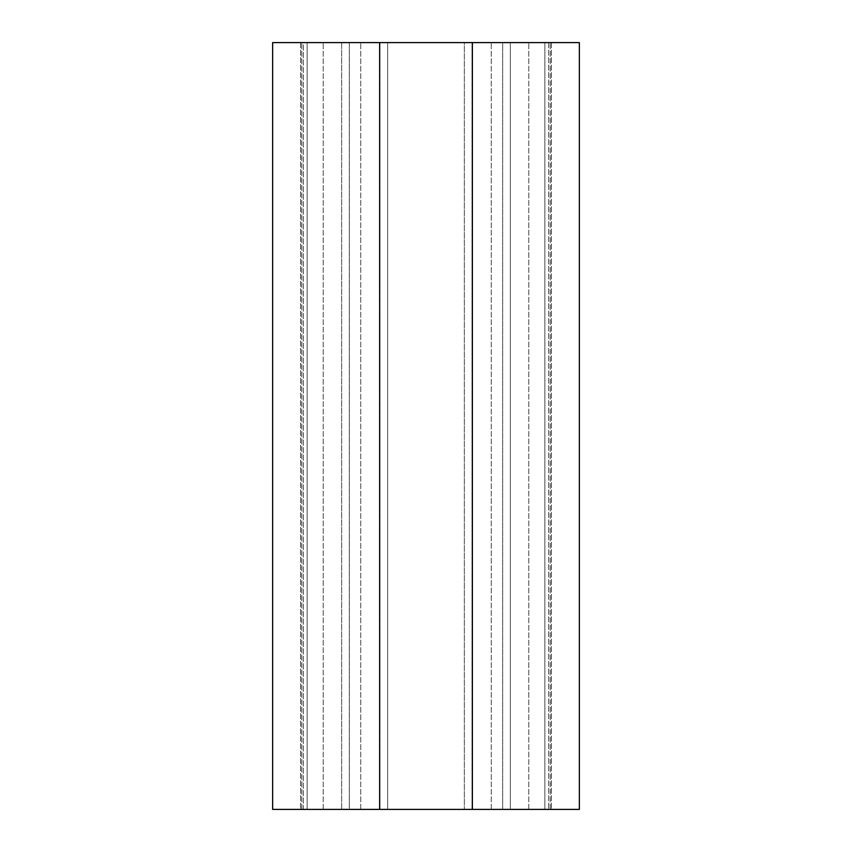 <?xml version="1.0" encoding="UTF-8"?>
<svg xmlns="http://www.w3.org/2000/svg" width="852" height="852" viewBox="0 0 852 852"><rect width="100%" height="100%" fill="white"/><g stroke="black" fill="none" stroke-linecap="round" stroke-linejoin="round"><path stroke-width="0.64" stroke-dasharray="4.26 3.19" d="M502.68 809.4L502.68 42.6L548.688 42.6L510.348 42.6L548.688 42.6L510.348 42.6L510.348 809.4L502.68 809.4L502.68 42.6L510.348 42.6L510.348 809.4L510.348 42.6L544.854 42.6L510.348 42.6L510.348 809.4L548.688 809.4L502.68 809.4M472.349 809.4L272.64 809.4L272.64 42.6L307.146 42.6L307.146 809.4L307.146 42.6L341.652 42.6L307.146 42.6L307.146 809.4L272.64 809.4L341.652 809.4L341.652 42.6L341.652 809.4L341.652 42.6L303.312 42.6L303.312 809.4L341.652 809.4L341.652 42.6L303.312 42.6L349.32 42.6L349.32 809.4L303.312 809.4L341.652 809.4L303.312 809.4L303.312 42.6L349.32 42.6L349.32 809.4L307.146 809.4L307.146 42.6L272.64 42.6L579.36 42.6L544.854 42.6L544.854 809.4L510.348 809.4L548.688 809.4L510.348 809.4L544.854 809.4L544.854 42.6L544.854 809.4L544.854 42.6L579.36 42.6L579.36 809.4L544.854 809.4L579.36 809.4L579.36 42.6L579.36 809.4L472.349 809.4L472.349 42.6M379.992 809.4L379.992 42.6L387.66 42.6L379.992 42.6L379.992 809.4L387.66 809.4L379.992 809.4L379.992 42.6L472.008 42.6L472.008 809.4L387.66 809.4L472.008 809.4L472.008 42.6L300.575 42.6L551.425 42.6L464.34 42.6L472.008 42.6L472.008 809.4L379.992 809.4L379.992 42.6L387.66 42.6L379.992 42.6L379.992 809.4L551.425 809.4L300.575 809.4L387.66 809.4L379.992 809.4L379.992 42.6L464.34 42.6L300.575 42.6L551.425 42.6L387.66 42.6L387.66 809.4L464.34 809.4L379.992 809.4M379.651 809.4L379.651 42.6M272.64 809.4L272.64 42.6L272.64 809.4M472.008 42.6L472.008 809.4L464.34 809.4L472.008 809.4L472.008 42.6L464.34 42.6L472.008 42.6L472.008 809.4L387.66 809.4L551.425 809.4L300.575 809.4L387.66 809.4L387.66 42.6L387.66 809.4L387.66 42.6L387.66 809.4L387.66 42.6L387.66 809.4L387.66 42.6L472.008 42.6M464.34 42.6L387.66 42.6L464.34 42.6L464.34 809.4L464.34 42.6M491.263 809.4L491.263 42.6L491.263 809.4M472.136 809.4L472.136 42.6L472.136 809.4M528.783 809.4L528.783 42.6L528.783 809.4M550.232 809.4L550.232 42.6L550.232 809.4M301.768 809.4L301.768 42.6L301.768 809.4M323.217 809.4L323.217 42.6L323.217 809.4M360.737 809.4L360.737 42.6L360.737 809.4M379.864 809.4L379.864 42.6L379.864 809.4M551.425 42.6L551.425 809.4L551.425 42.6M300.575 42.6L300.575 809.4L300.575 42.6M548.688 42.6L548.688 809.4L548.688 42.6"/><path stroke-width="1.28" d="M579.36 809.4L579.36 42.6L472.349 42.6L472.349 809.4L579.36 809.4M379.651 809.4L379.651 42.6L272.64 42.6L272.64 809.4L472.349 809.4M379.651 42.6L472.349 42.6"/></g></svg>
